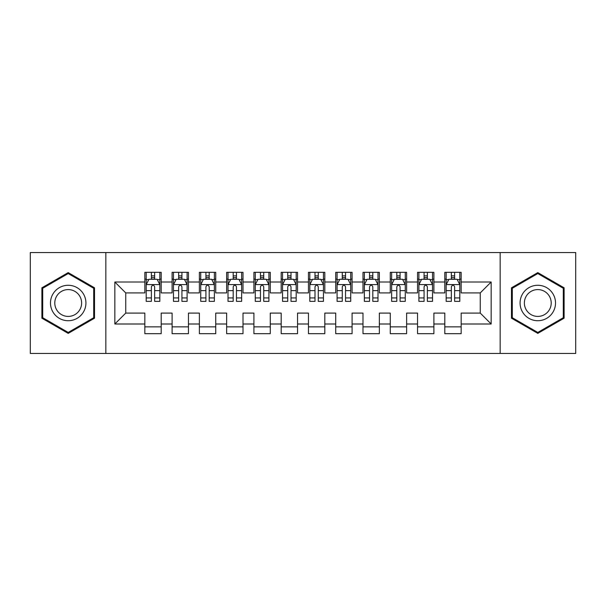 <?xml version="1.0" encoding="UTF-8"?>
<svg xmlns="http://www.w3.org/2000/svg" width="606" height="606" viewBox="0 0 606 606"><rect width="100%" height="100%" fill="white"/><g stroke="black" fill="none" stroke-linecap="round" stroke-linejoin="round"><path stroke-width="0.91" d="M500.162 353.45L575.7 353.45L575.7 252.55L500.162 252.55L500.162 353.45L105.838 353.45L105.838 252.55L30.3 252.55L30.3 353.45L105.838 353.45M500.162 252.55L105.838 252.55M114.837 323.998L114.837 282.002L144.834 282.002L144.834 292.91L125.745 292.91L125.745 313.09L114.837 323.998L144.834 323.998L144.834 333.679L161.196 333.679L161.196 323.998L172.104 323.998L172.104 333.679L188.466 333.679L188.466 323.998L199.374 323.998L199.374 333.679L215.736 333.679L215.736 323.998L226.644 323.998L226.644 333.679L243.006 333.679L243.006 323.998L253.914 323.998L253.914 333.679L270.276 333.679L270.276 323.998L281.184 323.998L281.184 333.679L297.546 333.679L297.546 323.998L308.454 323.998L308.454 333.679L324.816 333.679L324.816 323.998L335.724 323.998L335.724 333.679L352.086 333.679L352.086 323.998L362.994 323.998L362.994 333.679L379.356 333.679L379.356 323.998L390.264 323.998L390.264 333.679L406.626 333.679L406.626 323.998L417.534 323.998L417.534 333.679L433.896 333.679L433.896 323.998L444.804 323.998L444.804 333.679L461.166 333.679L461.166 313.09L480.255 313.09L480.255 292.91L461.166 292.91L461.166 282.002L491.163 282.002L491.163 323.998L461.166 323.998M461.166 282.002L461.166 272.321L444.804 272.321L444.804 282.002L433.896 282.002L433.896 272.321L417.534 272.321L417.534 282.002L406.626 282.002L406.626 272.321L390.264 272.321L390.264 282.002L379.356 282.002L379.356 272.321L362.994 272.321L362.994 282.002L352.086 282.002L352.086 272.321L335.724 272.321L335.724 282.002L324.816 282.002L324.816 272.321L308.454 272.321L308.454 282.002L297.546 282.002L297.546 272.321L281.184 272.321L281.184 282.002L270.276 282.002L270.276 272.321L253.914 272.321L253.914 282.002L243.006 282.002L243.006 272.321L226.644 272.321L226.644 282.002L215.736 282.002L215.736 272.321L199.374 272.321L199.374 282.002L188.466 282.002L188.466 272.321L172.104 272.321L172.104 282.002L161.196 282.002L161.196 272.321L144.834 272.321L144.834 282.002M433.896 323.998L433.896 313.09L444.804 313.09L444.804 323.998M491.163 282.002L480.255 292.91M406.626 323.998L406.626 313.09L417.534 313.09L417.534 323.998M444.804 282.002L444.804 292.91L433.896 292.91L433.896 282.002M379.356 323.998L379.356 313.09L390.264 313.09L390.264 323.998M417.534 282.002L417.534 292.91L406.626 292.91L406.626 282.002M352.086 323.998L352.086 313.09L362.994 313.09L362.994 323.998M390.264 282.002L390.264 292.91L379.356 292.91L379.356 282.002M324.816 323.998L324.816 313.09L335.724 313.09L335.724 323.998M362.994 282.002L362.994 292.91L352.086 292.91L352.086 282.002M297.546 323.998L297.546 313.09L308.454 313.09L308.454 323.998M335.724 282.002L335.724 292.91L324.816 292.91L324.816 282.002M270.276 323.998L270.276 313.09L281.184 313.09L281.184 323.998M308.454 282.002L308.454 292.91L297.546 292.91L297.546 282.002M243.006 323.998L243.006 313.09L253.914 313.09L253.914 323.998M281.184 282.002L281.184 292.91L270.276 292.91L270.276 282.002M215.736 323.998L215.736 313.09L226.644 313.09L226.644 323.998M253.914 282.002L253.914 292.91L243.006 292.91L243.006 282.002M188.466 323.998L188.466 313.09L199.374 313.09L199.374 323.998M226.644 282.002L226.644 292.91L215.736 292.91L215.736 282.002M161.196 323.998L161.196 313.09L172.104 313.09L172.104 323.998M199.374 282.002L199.374 292.91L188.466 292.91L188.466 282.002M125.745 313.09L144.834 313.09L144.834 323.998M172.104 282.002L172.104 292.91L161.196 292.91L161.196 282.002M444.804 279.139L446.167 279.139M459.802 279.139L461.166 279.139M417.534 279.139L418.897 279.139M432.532 279.139L433.896 279.139M390.264 279.139L391.627 279.139M405.262 279.139L406.626 279.139M362.994 279.139L364.357 279.139M377.992 279.139L379.356 279.139M335.724 279.139L337.087 279.139M350.722 279.139L352.086 279.139M308.454 279.139L309.817 279.139M323.452 279.139L324.816 279.139M281.184 279.139L282.547 279.139M296.183 279.139L297.546 279.139M253.914 279.139L255.277 279.139M268.912 279.139L270.276 279.139M226.644 279.139L228.007 279.139M241.642 279.139L243.006 279.139M199.374 279.139L200.737 279.139M214.372 279.139L215.736 279.139M172.104 279.139L173.468 279.139M187.102 279.139L188.466 279.139M144.834 279.139L146.197 279.139M159.832 279.139L161.196 279.139M144.834 326.861L161.196 326.861M172.104 326.861L188.466 326.861M199.374 326.861L215.736 326.861M226.644 326.861L243.006 326.861M253.914 326.861L270.276 326.861M281.184 326.861L297.546 326.861M308.454 326.861L324.816 326.861M335.724 326.861L352.086 326.861M362.994 326.861L379.356 326.861M390.264 326.861L406.626 326.861M417.534 326.861L433.896 326.861M444.804 326.861L461.166 326.861M114.837 282.002L125.745 292.91M480.255 313.09L491.163 323.998M94.521 287.805L68.205 272.617L41.89 287.805L41.89 318.195L68.205 333.383L94.521 318.195L94.521 287.805M511.479 287.805L511.479 318.195L537.795 333.383L564.11 318.195L564.11 287.805L537.795 272.617L511.479 287.805M154.651 275.866L151.379 275.866M159.832 297.947L154.651 297.947L154.651 301.364L159.832 301.364L159.832 284.729L157.106 279.275L148.924 279.275L146.197 284.729L146.197 301.364L151.379 301.364L151.379 297.947L146.197 297.947M146.197 284.729L146.197 272.321M159.832 284.729L159.832 272.321M151.379 279.275L151.379 272.321M154.651 272.321L154.651 279.275M154.651 297.947L154.651 286.774C153.56 284.676 152.47 284.676 151.379 286.774L151.379 297.947M154.651 279.139L151.379 279.139M181.921 275.866L178.649 275.866M187.102 297.947L181.921 297.947L181.921 301.364L187.102 301.364L187.102 284.729L184.375 279.275L176.194 279.275L173.468 284.729L173.468 301.364L178.649 301.364L178.649 297.947L173.468 297.947M173.468 284.729L173.468 272.321M187.102 284.729L187.102 272.321M178.649 279.275L178.649 272.321M181.921 272.321L181.921 279.275M181.921 297.947L181.921 286.774C180.83 284.676 179.74 284.676 178.649 286.774L178.649 297.947M181.921 279.139L178.649 279.139M209.191 275.866L205.919 275.866M214.372 297.947L209.191 297.947L209.191 301.364L214.372 301.364L214.372 284.729L211.645 279.275L203.465 279.275L200.737 284.729L200.737 301.364L205.919 301.364L205.919 297.947L200.737 297.947M200.737 284.729L200.737 272.321M214.372 284.729L214.372 272.321M205.919 279.275L205.919 272.321M209.191 272.321L209.191 279.275M209.191 297.947L209.191 286.774C208.1 284.676 207.01 284.676 205.919 286.774L205.919 297.947M209.191 279.139L205.919 279.139M83.552 294.137A17.725 17.725 0 0 0 59.343 287.653A17.725 17.725 0 0 0 52.858 311.863A17.725 17.725 0 0 0 77.068 318.347A17.725 17.725 0 0 0 83.552 294.137M79.825 296.289A13.423 13.423 0 0 0 61.494 291.38A13.423 13.423 0 0 0 56.585 309.711A13.423 13.423 0 0 0 74.917 314.62A13.423 13.423 0 0 0 79.825 296.289M68.205 332.444L42.708 317.718L42.708 288.282L68.205 273.556L93.703 288.282L93.703 317.718L68.205 332.444M553.142 294.137A17.725 17.725 0 0 0 528.932 287.653A17.725 17.725 0 0 0 522.448 311.863A17.725 17.725 0 0 0 546.657 318.347A17.725 17.725 0 0 0 553.142 294.137M549.415 296.289A13.423 13.423 0 0 0 531.083 291.38A13.423 13.423 0 0 0 526.175 309.711A13.423 13.423 0 0 0 544.506 314.62A13.423 13.423 0 0 0 549.415 296.289M537.795 332.444L512.297 317.718L512.297 288.282L537.795 273.556L563.292 288.282L563.292 317.718L537.795 332.444M236.461 275.866L233.189 275.866M241.642 297.947L236.461 297.947L236.461 301.364L241.642 301.364L241.642 284.729L238.915 279.275L230.734 279.275L228.007 284.729L228.007 301.364L233.189 301.364L233.189 297.947L228.007 297.947M228.007 284.729L228.007 272.321M241.642 284.729L241.642 272.321M233.189 279.275L233.189 272.321M236.461 272.321L236.461 279.275M236.461 297.947L236.461 286.774C235.37 284.676 234.28 284.676 233.189 286.774L233.189 297.947M236.461 279.139L233.189 279.139M263.731 275.866L260.459 275.866M268.912 297.947L263.731 297.947L263.731 301.364L268.912 301.364L268.912 284.729L266.185 279.275L258.005 279.275L255.277 284.729L255.277 301.364L260.459 301.364L260.459 297.947L255.277 297.947M255.277 284.729L255.277 272.321M268.912 284.729L268.912 272.321M260.459 279.275L260.459 272.321M263.731 272.321L263.731 279.275M263.731 297.947L263.731 286.774C262.64 284.676 261.55 284.676 260.459 286.774L260.459 297.947M263.731 279.139L260.459 279.139M291.001 275.866L287.729 275.866M296.183 297.947L291.001 297.947L291.001 301.364L296.183 301.364L296.183 284.729L293.455 279.275L285.274 279.275L282.547 284.729L282.547 301.364L287.729 301.364L287.729 297.947L282.547 297.947M282.547 284.729L282.547 272.321M296.183 284.729L296.183 272.321M287.729 279.275L287.729 272.321M291.001 272.321L291.001 279.275M291.001 297.947L291.001 286.774C289.91 284.676 288.82 284.676 287.729 286.774L287.729 297.947M291.001 279.139L287.729 279.139M318.271 275.866L314.999 275.866M323.452 297.947L318.271 297.947L318.271 301.364L323.452 301.364L323.452 284.729L320.725 279.275L312.544 279.275L309.817 284.729L309.817 301.364L314.999 301.364L314.999 297.947L309.817 297.947M309.817 284.729L309.817 272.321M323.452 284.729L323.452 272.321M314.999 279.275L314.999 272.321M318.271 272.321L318.271 279.275M318.271 297.947L318.271 286.774C317.18 284.676 316.09 284.676 314.999 286.774L314.999 297.947M318.271 279.139L314.999 279.139M345.541 275.866L342.269 275.866M350.722 297.947L345.541 297.947L345.541 301.364L350.722 301.364L350.722 284.729L347.995 279.275L339.815 279.275L337.087 284.729L337.087 301.364L342.269 301.364L342.269 297.947L337.087 297.947M337.087 284.729L337.087 272.321M350.722 284.729L350.722 272.321M342.269 279.275L342.269 272.321M345.541 272.321L345.541 279.275M345.541 297.947L345.541 286.774C344.45 284.676 343.36 284.676 342.269 286.774L342.269 297.947M345.541 279.139L342.269 279.139M372.811 275.866L369.539 275.866M377.992 297.947L372.811 297.947L372.811 301.364L377.992 301.364L377.992 284.729L375.265 279.275L367.084 279.275L364.357 284.729L364.357 301.364L369.539 301.364L369.539 297.947L364.357 297.947M364.357 284.729L364.357 272.321M377.992 284.729L377.992 272.321M369.539 279.275L369.539 272.321M372.811 272.321L372.811 279.275M372.811 297.947L372.811 286.774C371.72 284.676 370.63 284.676 369.539 286.774L369.539 297.947M372.811 279.139L369.539 279.139M400.081 275.866L396.809 275.866M405.262 297.947L400.081 297.947L400.081 301.364L405.262 301.364L405.262 284.729L402.535 279.275L394.354 279.275L391.627 284.729L391.627 301.364L396.809 301.364L396.809 297.947L391.627 297.947M391.627 284.729L391.627 272.321M405.262 284.729L405.262 272.321M396.809 279.275L396.809 272.321M400.081 272.321L400.081 279.275M400.081 297.947L400.081 286.774C398.99 284.676 397.9 284.676 396.809 286.774L396.809 297.947M400.081 279.139L396.809 279.139M427.351 275.866L424.079 275.866M432.532 297.947L427.351 297.947L427.351 301.364L432.532 301.364L432.532 284.729L429.805 279.275L421.625 279.275L418.897 284.729L418.897 301.364L424.079 301.364L424.079 297.947L418.897 297.947M418.897 284.729L418.897 272.321M432.532 284.729L432.532 272.321M424.079 279.275L424.079 272.321M427.351 272.321L427.351 279.275M427.351 297.947L427.351 286.774C426.26 284.676 425.17 284.676 424.079 286.774L424.079 297.947M427.351 279.139L424.079 279.139M454.621 275.866L451.349 275.866M459.802 297.947L454.621 297.947L454.621 301.364L459.802 301.364L459.802 284.729L457.075 279.275L448.894 279.275L446.167 284.729L446.167 301.364L451.349 301.364L451.349 297.947L446.167 297.947M446.167 284.729L446.167 272.321M459.802 284.729L459.802 272.321M451.349 279.275L451.349 272.321M454.621 272.321L454.621 279.275M454.621 297.947L454.621 286.774C453.53 284.676 452.44 284.676 451.349 286.774L451.349 297.947M454.621 279.139L451.349 279.139M159.764 284.593L146.266 284.593M146.197 279.601L148.758 279.601M157.272 279.601L159.832 279.601M151.379 290.638L146.197 290.638M159.832 290.638L154.651 290.638M154.651 277.601L151.379 277.601M187.034 284.593L173.536 284.593M173.468 279.601L176.028 279.601M184.542 279.601L187.102 279.601M178.649 290.638L173.468 290.638M187.102 290.638L181.921 290.638M181.921 277.601L178.649 277.601M214.304 284.593L200.806 284.593M200.737 279.601L203.298 279.601M211.812 279.601L214.372 279.601M205.919 290.638L200.737 290.638M214.372 290.638L209.191 290.638M209.191 277.601L205.919 277.601M241.574 284.593L228.076 284.593M228.007 279.601L230.568 279.601M239.082 279.601L241.642 279.601M233.189 290.638L228.007 290.638M241.642 290.638L236.461 290.638M236.461 277.601L233.189 277.601M268.844 284.593L255.346 284.593M255.277 279.601L257.838 279.601M266.352 279.601L268.912 279.601M260.459 290.638L255.277 290.638M268.912 290.638L263.731 290.638M263.731 277.601L260.459 277.601M296.114 284.593L282.616 284.593M282.547 279.601L285.108 279.601M293.622 279.601L296.183 279.601M287.729 290.638L282.547 290.638M296.183 290.638L291.001 290.638M291.001 277.601L287.729 277.601M323.384 284.593L309.886 284.593M309.817 279.601L312.378 279.601M320.892 279.601L323.452 279.601M314.999 290.638L309.817 290.638M323.452 290.638L318.271 290.638M318.271 277.601L314.999 277.601M350.654 284.593L337.156 284.593M337.087 279.601L339.648 279.601M348.162 279.601L350.722 279.601M342.269 290.638L337.087 290.638M350.722 290.638L345.541 290.638M345.541 277.601L342.269 277.601M377.924 284.593L364.426 284.593M364.357 279.601L366.918 279.601M375.432 279.601L377.992 279.601M369.539 290.638L364.357 290.638M377.992 290.638L372.811 290.638M372.811 277.601L369.539 277.601M405.194 284.593L391.696 284.593M391.627 279.601L394.188 279.601M402.702 279.601L405.262 279.601M396.809 290.638L391.627 290.638M405.262 290.638L400.081 290.638M400.081 277.601L396.809 277.601M432.464 284.593L418.966 284.593M418.897 279.601L421.458 279.601M429.972 279.601L432.532 279.601M424.079 290.638L418.897 290.638M432.532 290.638L427.351 290.638M427.351 277.601L424.079 277.601M459.734 284.593L446.236 284.593M446.167 279.601L448.728 279.601M457.242 279.601L459.802 279.601M451.349 290.638L446.167 290.638M459.802 290.638L454.621 290.638M454.621 277.601L451.349 277.601"/></g></svg>
